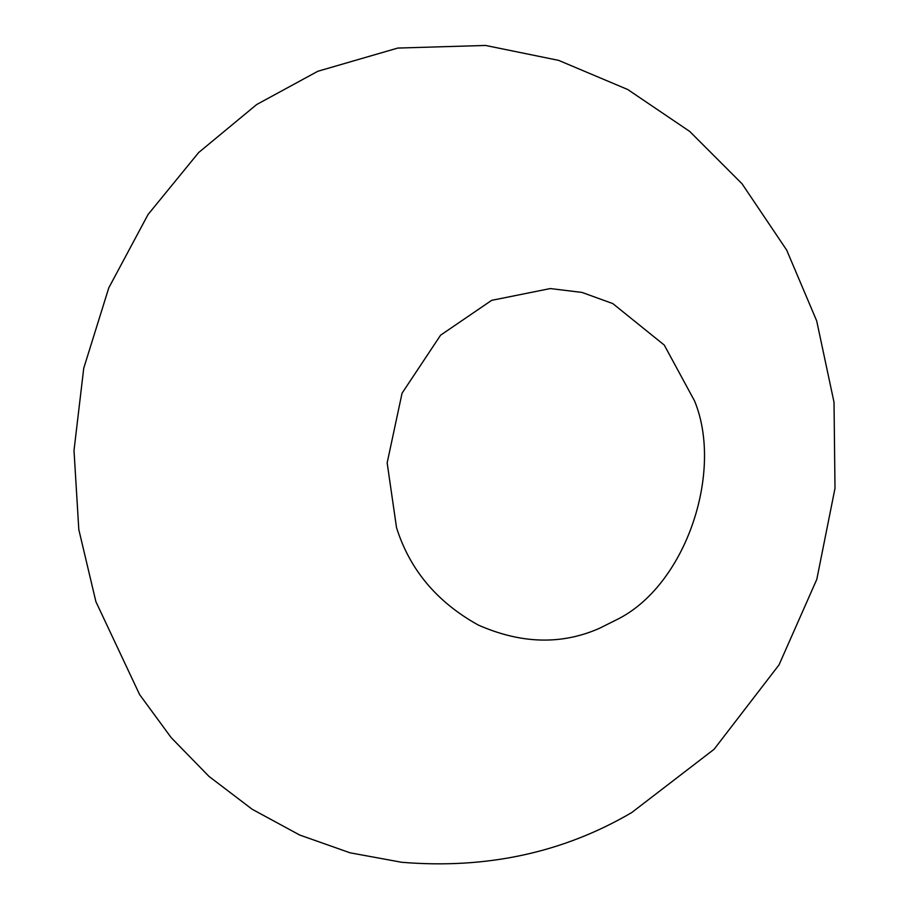<?xml version="1.0" encoding="UTF-8"?>
<svg xmlns="http://www.w3.org/2000/svg" width="909" height="909" viewBox="0 0 909 909"><rect width="100%" height="100%" fill="white"/><g stroke="black" fill="none" stroke-linecap="round" stroke-linejoin="round"><path stroke-width="1.36" d="M401.676 862.277L350.067 852.812L299.697 835.03L252.191 809.271L208.968 776.388L171.187 737.642L139.6 694.556L95.9 601.667L78.81 529.583L74.004 450.455L83.742 368.213L108.796 287.835L148.053 214.513L198.662 152.542L256.656 104.546L317.832 71.266L397.756 48.063L485.554 45.45L558.626 60.369L627.755 89.525L689.738 131.453L742.028 183.754L786.637 250.02L816.691 320.888L834.019 402.255L834.996 488.326L816.805 579.34L779.036 664.865L714.065 749.311L631.664 812.601C563.125 852.733 486.474 869.288 401.676 862.277M616.313 619.893L599.463 628.301C561.614 645.026 521.232 643.947 478.304 625.062C437.036 602.201 409.777 569.738 396.529 527.674L387.154 462.874L402.062 393.177L440.581 335.194L491.644 300.356L550.286 288.562L581.987 292.425L612.814 303.595L664.274 345.079L694.578 400.983C723.871 471.998 685.647 586.26 616.313 619.893"/></g></svg>
